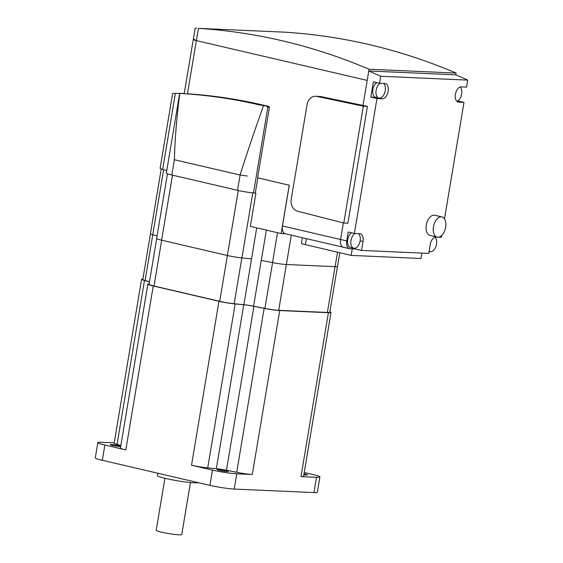 <?xml version="1.0" encoding="UTF-8"?>
<svg xmlns="http://www.w3.org/2000/svg" width="563" height="563" viewBox="0 0 563 563"><rect width="100%" height="100%" fill="white"/><g stroke="black" fill="none" stroke-linecap="round" stroke-linejoin="round"><path stroke-width="0.84" d="M369.068 69.235A777.25 628.808 -87.5 0 0 198.408 28.368L285.427 32.204A777.25 628.808 92.5 0 1 456.093 73.07L369.068 69.235L367.203 80.403L196.36 40.606L367.203 80.403L363.008 105.443L368.779 70.987L380.694 76.272L467.712 80.115L466.544 87.11L461.217 86.878A7.769 4.518 103.1 0 0 455.453 93.901A7.769 4.518 103.1 0 0 458.176 102.079A7.769 4.518 103.1 0 0 458.662 102.149L463.989 102.382L444.488 218.901M187.88 93.803A709.887 574.309 92.5 0 1 268.565 106.393A1.295 1.049 92.5 0 1 269.388 107.519L257.615 177.852L289.283 185.227L282.464 225.953A7.769 4.518 103.1 0 0 285.265 233.729L343.381 247.263A7.769 4.518 103.1 0 0 343.866 247.326M343.381 247.263A7.769 4.518 103.1 0 1 340.58 239.493L343.353 222.92L340.58 239.493A7.769 4.518 103.1 0 0 343.381 247.263L349.539 248.698A7.769 4.518 -76.9 0 1 346.738 240.929L348.23 232.019L354.387 233.455L376.964 98.546L382.291 98.778A7.769 4.518 103.1 0 0 388.055 91.762A7.769 4.518 103.1 0 0 385.331 83.577A7.769 4.518 103.1 0 0 384.846 83.507L379.518 83.275L380.694 76.272M184.2 93.655L193.257 39.523A7.769 0.683 9.5 0 0 196.36 40.606A7.769 0.683 -170.5 0 1 193.257 39.523A7.769 0.683 -170.5 0 1 194.763 39.375M263.463 105.886C255.088 129.11 247.298 152.158 240.084 175.03L174.375 159.723C175.03 137.696 176.845 115.577 179.822 93.381C207.557 95.105 233.919 98.912 258.91 104.802L268.565 106.393M257.826 177.901L255.278 193.144L253.484 192.968A13.73 1.203 -170.5 0 1 237.53 190.308L171.821 175.002A13.73 1.203 -170.5 0 1 166.338 173.087L179.681 93.359M180.35 93.367L184.221 93.521M179.674 93.381L172.996 93.465M269.388 107.519L266.531 106.301M255.278 193.144L255.891 193.292L250.359 226.382L281.134 233.554L285.3 233.736M166.754 170.624L162.651 169.428A13.73 1.203 -170.5 0 1 160.117 168.274L172.644 93.395M289.227 185.213L281.134 233.554M363.332 106.196L343.782 223.032L297.602 211.231A10.366 8.382 92.5 0 1 291.24 199.175L307.046 104.704A10.366 8.382 92.5 0 1 315.716 96.266A10.366 8.382 92.5 0 1 316.821 96.407L363.332 106.196L367.442 106.379L320.931 96.583A10.366 8.382 -87.5 0 0 319.826 96.442L315.716 96.266M367.442 106.379L347.892 223.208L343.782 223.032M193.257 39.523L195.164 28.15L196.635 28.206M467.712 80.115L455.798 74.823L456.093 73.07M437.212 237.122L430.026 235.447A10.366 6.024 -76.9 0 1 426.388 224.531A10.366 6.024 -76.9 0 1 434.08 215.172A10.366 6.024 -76.9 0 1 434.727 215.256L441.913 216.931A10.366 6.024 -76.9 0 1 445.65 227.297A10.366 6.024 -76.9 0 1 437.859 237.206A10.366 6.024 -76.9 0 1 437.212 237.122A10.366 6.024 -76.9 0 1 433.475 226.755A10.366 6.024 -76.9 0 1 441.265 216.846A10.366 6.024 -76.9 0 1 441.913 216.931M383.565 83.451A7.769 4.518 -76.9 0 1 385.254 90.678A7.769 4.518 -76.9 0 1 379.413 98.11A7.769 4.518 -76.9 0 1 378.927 98.046A7.769 4.518 -76.9 0 1 376.126 90.277A7.769 4.518 -76.9 0 1 380.194 83.303M358.434 233.631A7.769 4.518 -76.9 0 1 360.123 240.858A7.769 4.518 -76.9 0 1 354.282 248.29A7.769 4.518 -76.9 0 1 353.796 248.227A7.769 4.518 -76.9 0 1 350.995 240.45A7.769 4.518 -76.9 0 1 355.063 233.483M460.168 87.026A7.769 4.518 -76.9 0 1 461.632 94.042A7.769 4.518 -76.9 0 1 456.839 101.333M435.037 237.199A7.769 4.518 -76.9 0 1 436.501 244.222A7.769 4.518 -76.9 0 1 430.66 251.661A7.769 4.518 -76.9 0 1 430.174 251.591A7.769 4.518 -76.9 0 1 429.14 251.105M353.796 248.227L350.51 247.46A7.769 4.518 -76.9 0 1 347.568 240.844A7.769 4.518 -76.9 0 1 351.622 232.808M378.927 98.046L375.641 97.279A7.769 4.518 -76.9 0 1 372.706 90.664A7.769 4.518 -76.9 0 1 376.753 82.627M375.88 97.336L370.806 97.11L373.36 81.839L379.518 83.275M355.499 248.086L355.352 249.001L350.024 248.762A7.769 4.518 -76.9 0 1 349.539 248.698M457.684 100.939L463.989 102.382M429.998 251.548A7.769 4.518 -76.9 0 1 428.978 252.048M455.798 74.823L368.779 70.987M441.716 235.461L441.413 237.29L438.605 237.164M355.352 249.001L361.509 250.436L363.001 241.527A7.769 4.518 103.1 0 0 360.2 233.758A7.769 4.518 103.1 0 0 359.715 233.687L354.387 233.455M437.127 237.1L436.086 237.058A7.769 4.518 103.1 0 0 430.245 244.49L428.753 253.399L361.509 250.436M370.806 97.11L376.964 98.546M352.255 248.86L351.164 255.405L420.99 258.487L421.891 253.097M302.345 237.706L301.423 243.23A10.366 0.908 9.5 0 0 305.413 244.638L351.164 255.405M157.872 473.237L157.478 475.587A20.725 1.823 9.5 0 0 171.37 479.669A20.725 1.823 9.5 0 0 194.348 482.829A20.725 1.823 9.5 0 0 198.169 482.625M164.91 478.269L156.204 530.318A12.956 1.14 9.5 0 0 164.882 532.872A12.956 1.14 9.5 0 0 179.245 534.85A12.956 1.14 9.5 0 0 181.75 534.597L190.463 482.547M219.359 470.316A5.7 0.5 9.5 0 0 225.2 471.33A5.7 0.5 9.5 0 0 228.332 471.4A5.7 0.5 9.5 0 0 226.059 470.612A5.7 0.5 9.5 0 0 220.217 469.591A5.7 0.5 9.5 0 0 217.086 469.521A5.7 0.5 9.5 0 0 219.359 470.316M120.756 446.128A5.7 0.5 9.5 0 0 119.279 445.734A5.7 0.5 9.5 0 0 113.437 444.721A5.7 0.5 9.5 0 0 110.313 444.65A5.7 0.5 9.5 0 0 112.586 445.439A5.7 0.5 9.5 0 0 120.672 446.649M303.858 474.764A5.7 0.5 9.5 0 0 307.44 474.89A5.7 0.5 9.5 0 0 305.167 474.095A5.7 0.5 9.5 0 0 304.013 473.842M236.72 472.294A13.47 1.182 9.5 0 0 252.294 474.482L236.777 473.8A17.615 1.548 -170.5 0 1 212.469 470.091L191.526 465.207A13.47 1.182 9.5 0 0 207.719 467.874L216.34 468.683A10.366 0.908 -170.5 0 1 226.474 470.232L236.72 472.294L264.153 308.369L253.906 306.307A10.366 0.908 9.5 0 0 243.772 304.759L235.151 303.95A13.47 1.182 -170.5 0 1 218.958 301.282L153.249 285.976A13.47 1.182 -170.5 0 1 147.872 284.104A13.47 1.182 -170.5 0 1 148.808 283.836L149.125 283.815M149.448 281.88L144.487 280.494A13.47 1.182 -170.5 0 1 141.594 279.248L114.162 443.172A13.47 1.182 9.5 0 0 117.055 444.418L120.869 445.488M147.872 284.104L120.44 448.028A13.47 1.182 9.5 0 0 125.816 449.9L104.873 445.023A17.615 1.548 -170.5 0 1 97.842 442.574A17.615 1.548 -170.5 0 1 101.256 442.229L114.226 442.8M304.238 472.498L312.88 474.518A17.615 1.548 -170.5 0 1 319.911 476.967A17.615 1.548 -170.5 0 1 316.497 477.311L300.98 476.629A13.47 1.182 9.5 0 0 303.591 476.361L331.023 312.437A13.47 1.182 -170.5 0 1 328.412 312.704L279.727 310.558A13.47 1.182 -170.5 0 1 264.153 308.369M319.911 476.967L317.356 492.238A17.615 1.548 -170.5 0 1 313.943 492.583L234.222 489.071A17.615 1.548 -170.5 0 1 209.915 485.362L102.318 460.295A17.615 1.548 -170.5 0 1 95.288 457.846L97.842 442.574M141.594 279.248A13.47 1.182 -170.5 0 1 142.903 278.966M329.876 311.74A13.47 1.182 -170.5 0 1 331.023 312.437M337.441 266.517L329.791 312.219A12.435 1.091 -170.5 0 1 327.385 312.465L278.699 310.319A12.435 1.091 -170.5 0 1 264.906 308.418L253.582 306.188A10.88 0.957 9.5 0 0 243.885 304.71L234.166 303.724A12.435 1.091 -170.5 0 1 219.718 301.318L154.009 286.011A12.435 1.091 -170.5 0 1 149.047 284.28L156.697 238.578M149.462 281.781L145.12 280.515A12.435 1.091 -170.5 0 1 142.819 279.466L150.469 233.772M253.582 306.188L261.253 260.373L272.52 262.597A12.435 1.091 9.5 0 0 286.377 264.511L335.126 266.658A12.435 1.091 9.5 0 0 337.533 266.412L339.82 252.738M256.7 227.86L251.548 258.896A10.88 0.957 -170.5 0 0 251.506 258.889L241.9 257.924A12.435 1.091 9.5 0 1 227.396 255.511L161.602 240.183A12.435 1.091 9.5 0 1 156.641 238.452L167.464 173.777M161.236 168.97L150.42 233.638A12.435 1.091 9.5 0 0 152.756 234.694L157.063 235.946M261.253 260.373A10.88 0.957 -170.5 0 1 261.302 260.387L266.369 230.112M239.092 174.804A10.88 0.957 9.5 0 0 247.347 176.001M198.408 28.368L187.444 93.887M346.738 240.929L282.464 225.953M171.821 175.002L174.375 159.723M237.53 190.308L240.084 175.03M253.484 192.968L267.932 106.625M162.651 169.428L175.389 93.317M320.931 96.583L316.821 96.407M360.123 240.858L363.001 241.527M379.413 98.11L382.291 98.778M457.712 101.924L458.662 102.149M306.42 238.656L305.413 244.638M313.943 492.583L316.497 477.311M209.915 485.362L212.469 470.091M234.222 489.071L236.777 473.8M102.318 460.295L104.873 445.023M144.487 280.494L117.055 444.418M153.249 285.976L125.816 449.9M218.958 301.282L191.526 465.207M235.151 303.95L207.719 467.874M243.772 304.759L216.34 468.683M253.906 306.307L226.474 470.232M279.727 310.558L252.294 474.482M328.412 312.704L300.98 476.629M145.12 280.515L152.784 234.708M327.385 312.465L335.048 266.651M278.699 310.319L286.363 264.504M264.906 308.418L272.576 262.604M234.166 303.724L241.837 257.917M243.885 304.71L251.548 258.896M219.718 301.318L238.276 190.477M154.009 286.011L161.672 240.197M172.489 175.156L161.602 240.183M252.78 192.891L241.9 257.924M277.524 232.709L272.52 262.597M291.296 235.13L286.377 264.511M337.54 252.203L335.126 266.658M163.629 169.709L152.756 234.694M430.174 251.591L429.097 251.344"/></g></svg>
